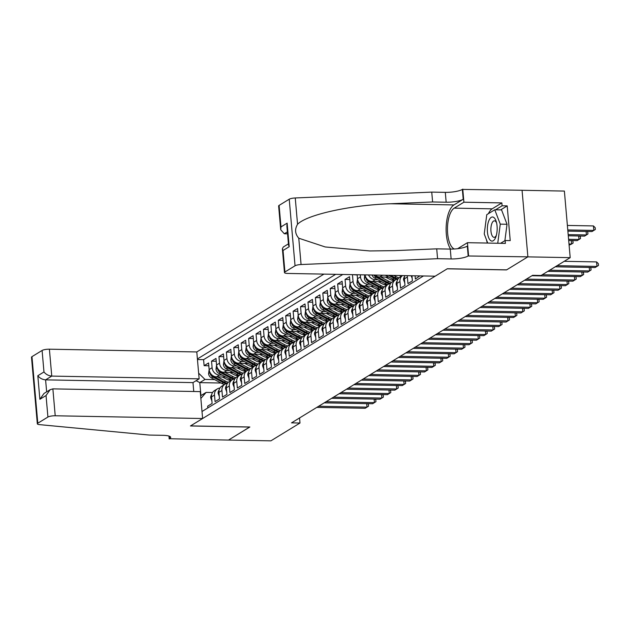 <?xml version="1.0" encoding="UTF-8"?>
<svg xmlns="http://www.w3.org/2000/svg" width="630" height="630" viewBox="0 0 630 630"><rect width="100%" height="100%" fill="white"/><g stroke="black" fill="none" stroke-linecap="round" stroke-linejoin="round"><path stroke-width="0.94" d="M323.946 274.113L196.788 351.942L49.4 349.193L51.755 376.094L45.596 379.858L46.644 391.836M522.057 190.284L564.378 191.071L570.197 257.654L527.846 256.867L506.52 269.916L447.221 268.813L190.559 425.896L249.85 426.998L228.525 440.055L270.884 440.842L299.998 423.021L299.549 417.95M207.813 407.941L207.664 406.169L212.113 403.452L211.538 396.884L214.507 395.065A7.426 6.56 -121.5 0 1 217.405 388.86A7.426 6.56 -121.5 0 1 219.949 388.017M214.507 395.065L215.082 401.633L219.531 398.908L218.957 392.34L221.925 390.521A7.426 6.56 -121.5 0 1 224.823 384.316A7.426 6.56 -121.5 0 1 227.367 383.481M221.925 390.521L222.492 397.089L226.95 394.372L226.375 387.804L229.336 385.985A7.426 6.56 -121.5 0 1 232.242 379.78A7.426 6.56 -121.5 0 1 234.785 378.937M229.336 385.985L229.911 392.553L234.368 389.828L233.793 383.26L236.754 381.441A7.426 6.56 -121.5 0 1 239.66 375.236A7.426 6.56 -121.5 0 1 242.203 374.401M236.754 381.441L237.329 388.009L241.786 385.292L241.211 378.724L244.172 376.905A7.426 6.56 -121.5 0 1 247.078 370.7A7.426 6.56 -121.5 0 1 249.622 369.857M244.172 376.905L244.747 383.473L249.204 380.748L248.63 374.181L251.591 372.361A7.426 6.56 -121.5 0 1 254.496 366.156A7.426 6.56 -121.5 0 1 257.04 365.321M251.591 372.361L252.165 378.929L256.623 376.212L256.048 369.645L259.009 367.825A7.426 6.56 -121.5 0 1 261.915 361.62A7.426 6.56 -121.5 0 1 264.458 360.777M259.009 367.825L259.584 374.393L264.041 371.668L263.466 365.101L266.427 363.282A7.426 6.56 -121.5 0 1 269.333 357.076A7.426 6.56 -121.5 0 1 271.877 356.241M266.427 363.282L267.002 369.849L271.459 367.132L270.884 360.557L273.845 358.746A7.426 6.56 -121.5 0 1 276.751 352.54A7.426 6.56 -121.5 0 1 279.295 351.697M273.845 358.746L274.42 365.313L278.87 362.589L278.302 356.021L281.264 354.202A7.426 6.56 -121.5 0 1 284.169 347.996A7.426 6.56 -121.5 0 1 286.713 347.161M281.264 354.202L281.838 360.769L286.288 358.053L285.721 351.477L288.682 349.666A7.426 6.56 -121.5 0 1 291.588 343.46A7.426 6.56 -121.5 0 1 294.131 342.618M288.682 349.666L289.257 356.233L293.706 353.509L293.131 346.941L296.1 345.122A7.426 6.56 -121.5 0 1 299.006 338.916A7.426 6.56 -121.5 0 1 301.55 338.082M296.1 345.122L296.675 351.69L301.124 348.965L300.549 342.397L303.518 340.586A7.426 6.56 -121.5 0 1 306.424 334.38A7.426 6.56 -121.5 0 1 308.968 333.538M303.518 340.586L304.093 347.154L308.543 344.429L307.968 337.861L310.936 336.042A7.426 6.56 -121.5 0 1 313.842 329.836A7.426 6.56 -121.5 0 1 316.386 329.002M310.936 336.042L311.511 342.61L315.961 339.885L315.386 333.317L318.355 331.506A7.426 6.56 -121.5 0 1 321.261 325.3A7.426 6.56 -121.5 0 1 323.804 324.458M318.355 331.506L318.93 338.074L323.379 335.349L322.804 328.781L325.773 326.962A7.426 6.56 -121.5 0 1 328.679 320.757A7.426 6.56 -121.5 0 1 331.223 319.922M325.773 326.962L326.348 333.53L330.797 330.805L330.222 324.237L333.191 322.426A7.426 6.56 -121.5 0 1 336.097 316.221A7.426 6.56 -121.5 0 1 338.641 315.378M333.191 322.426L333.766 328.994L338.216 326.269L337.641 319.701L340.609 317.882A7.426 6.56 -121.5 0 1 343.507 311.677A7.426 6.56 -121.5 0 1 346.059 310.842M340.609 317.882L341.184 324.45L345.634 321.725L345.059 315.157L348.028 313.346A7.426 6.56 -121.5 0 1 350.926 307.141A7.426 6.56 -121.5 0 1 353.477 306.298M348.028 313.346L348.603 319.914L353.052 317.189L352.477 310.621L355.446 308.802A7.426 6.56 -121.5 0 1 358.344 302.597A7.426 6.56 -121.5 0 1 360.895 301.762M355.446 308.802L356.021 315.37L360.47 312.645L359.895 306.078L362.864 304.266A7.426 6.56 -121.5 0 1 365.762 298.061A7.426 6.56 -121.5 0 1 368.314 297.218M362.864 304.266L363.439 310.834L367.889 308.109L367.314 301.542L370.282 299.723A7.426 6.56 -121.5 0 1 373.18 293.517A7.426 6.56 -121.5 0 1 375.732 292.682M370.282 299.723L370.857 306.29L375.307 303.565L374.732 296.998L377.701 295.186A7.426 6.56 -121.5 0 1 380.599 288.981A7.426 6.56 -121.5 0 1 383.15 288.138M377.701 295.186L378.276 301.754L382.725 299.03L382.15 292.462L385.119 290.643A7.426 6.56 -121.5 0 1 388.017 284.437A7.426 6.56 -121.5 0 1 390.568 283.602M385.119 290.643L385.694 297.21L390.143 294.486L389.568 287.918L392.537 286.107A7.426 6.56 -121.5 0 1 395.435 279.901A7.426 6.56 -121.5 0 1 397.987 279.058M392.537 286.107L393.112 292.674L397.561 289.95L396.987 283.382L399.955 281.563A7.426 6.56 -121.5 0 1 402.515 275.578M399.955 281.563L400.53 288.13L404.98 285.406L404.405 278.838L407.374 277.027A7.426 6.56 -121.5 0 1 407.374 275.672M407.374 277.027L407.949 283.594L412.398 280.87L411.949 275.759M415.083 275.814L415.367 279.051L419.777 275.901M352.855 274.656L357.178 274.971M366.684 290.761L357.493 290.595A7.426 6.56 58.5 0 1 350.083 283.272L349.508 276.704L345.059 279.429L349.76 279.515M359.265 295.305L350.075 295.131A7.426 6.56 58.5 0 1 342.665 287.808L342.09 281.24L337.641 283.965L342.342 284.051M351.847 299.841L342.657 299.675A7.426 6.56 58.5 0 1 335.247 292.351L334.672 285.784L330.222 288.509L334.924 288.595M344.429 304.385L335.239 304.211A7.426 6.56 58.5 0 1 327.828 296.887L327.261 290.32L322.804 293.044L327.505 293.131M337.011 308.92L327.82 308.755A7.426 6.56 58.5 0 1 320.418 301.431L319.843 294.864L315.386 297.588L320.087 297.675M329.592 313.464L320.402 313.291A7.426 6.56 58.5 0 1 313 305.967L312.425 299.4L307.968 302.124L312.669 302.211M322.174 318.008L312.984 317.835A7.426 6.56 58.5 0 1 305.582 310.511L305.007 303.943L300.549 306.668L305.251 306.755M314.756 322.544L305.566 322.371A7.426 6.56 58.5 0 1 298.163 315.047L297.588 308.48L293.131 311.204L297.832 311.291M307.338 327.088L298.148 326.915A7.426 6.56 58.5 0 1 290.745 319.591L290.17 313.023L285.713 315.748L290.414 315.835M299.927 331.624L290.729 331.451A7.426 6.56 58.5 0 1 283.327 324.127L282.752 317.559L278.295 320.284L282.996 320.371M292.509 336.168L283.311 335.995A7.426 6.56 58.5 0 1 275.909 328.671L275.334 322.103L270.884 324.828L275.578 324.915M285.091 340.704L275.893 340.531A7.426 6.56 58.5 0 1 268.49 333.207L267.915 326.639L263.466 329.364L268.159 329.451M277.673 345.248L268.474 345.075A7.426 6.56 58.5 0 1 261.072 337.751L260.497 331.183L256.048 333.908L260.741 333.995M270.254 349.784L261.056 349.611A7.426 6.56 58.5 0 1 253.654 342.287L253.079 335.719L248.63 338.444L253.323 338.53M262.836 354.328L253.638 354.154A7.426 6.56 58.5 0 1 246.236 346.831L245.661 340.263L241.211 342.988L245.905 343.074M255.418 358.864L246.22 358.69A7.426 6.56 58.5 0 1 238.817 351.367L238.242 344.799L233.793 347.524L238.486 347.61M248 363.408L238.802 363.234A7.426 6.56 58.5 0 1 231.399 355.911L230.824 349.343L226.375 352.068L231.068 352.154M240.581 367.944L231.383 367.77A7.426 6.56 58.5 0 1 223.981 360.447L223.406 353.879L218.957 356.604L223.65 356.69M233.163 372.488L223.965 372.314A7.426 6.56 58.5 0 1 216.562 364.99L215.988 358.423L211.538 361.147L216.232 361.234M570.197 257.654L541.083 275.475L532.61 275.318L291.525 422.864L299.998 423.021M202.002 411.5L423.447 275.971M335.664 274.334L197.403 358.958M239.258 375.401L235.636 375.338M222.067 375.086L219.516 375.039A7.426 6.56 -121.5 0 1 212.113 367.715L211.538 361.147M225.745 377.023L216.547 376.85L219.516 375.039M246.677 370.865L243.054 370.794M229.485 370.542L226.934 370.495A7.426 6.56 -121.5 0 1 219.531 363.171L218.957 356.604M254.095 366.321L250.472 366.258M236.904 366.006L234.352 365.959A7.426 6.56 -121.5 0 1 226.95 358.635L226.375 352.068M261.513 361.785L257.891 361.714M244.322 361.462L241.77 361.415A7.426 6.56 -121.5 0 1 234.368 354.091L233.793 347.524M268.931 357.241L265.309 357.178M251.74 356.926L249.189 356.879A7.426 6.56 -121.5 0 1 241.786 349.555L241.211 342.988M276.349 352.705L272.727 352.635M259.158 352.383L256.607 352.335A7.426 6.56 -121.5 0 1 249.204 345.012L248.63 338.444M283.768 348.162L280.145 348.099M266.577 347.847L264.025 347.799A7.426 6.56 -121.5 0 1 256.623 340.476L256.048 333.908M291.186 343.626L287.564 343.555M273.995 343.303L271.443 343.255A7.426 6.56 -121.5 0 1 264.033 335.932L263.466 329.364M298.604 339.082L294.982 339.019M281.413 338.767L278.862 338.719A7.426 6.56 -121.5 0 1 271.451 331.396L270.884 324.828M306.023 334.546L302.4 334.475M288.831 334.223L286.28 334.176A7.426 6.56 -121.5 0 1 278.87 326.852L278.295 320.284M313.433 330.002L309.818 329.939M296.25 329.687L293.698 329.64A7.426 6.56 -121.5 0 1 286.288 322.316L285.713 315.748M320.851 325.466L317.236 325.395M303.668 325.143L301.116 325.096A7.426 6.56 -121.5 0 1 293.706 317.772L293.131 311.204M328.269 320.922L324.655 320.859M311.086 320.607L308.535 320.56A7.426 6.56 -121.5 0 1 301.124 313.236L300.549 306.668M335.688 316.386L332.073 316.315M318.504 316.063L315.953 316.016A7.426 6.56 -121.5 0 1 308.543 308.692L307.968 302.124M343.106 311.842L339.491 311.779M325.923 311.527L323.371 311.48A7.426 6.56 -121.5 0 1 315.961 304.156L315.386 297.588M350.524 307.306L346.909 307.235M333.341 306.983L330.789 306.936A7.426 6.56 -121.5 0 1 323.379 299.612L322.804 293.044M357.942 302.762L354.328 302.699M340.759 302.447L338.208 302.4A7.426 6.56 -121.5 0 1 330.797 295.076L330.222 288.509M365.361 298.226L361.746 298.155M348.177 297.903L345.626 297.856A7.426 6.56 -121.5 0 1 338.216 290.532L337.641 283.965M372.779 293.682L369.164 293.619M355.596 293.367L353.044 293.32A7.426 6.56 -121.5 0 1 345.634 285.996L345.059 279.429M380.197 289.146L376.582 289.075M363.014 288.823L360.462 288.776A7.426 6.56 -121.5 0 1 353.052 281.452L352.477 274.885M387.615 284.602L384.001 284.539M370.432 284.287L367.881 284.24A7.426 6.56 -121.5 0 1 360.47 276.916L360.289 274.79M374.102 286.225L364.912 286.051L367.881 284.24M395.034 280.066L391.419 279.996M377.85 279.744L375.299 279.696A7.426 6.56 -121.5 0 1 368.558 274.948M381.52 281.681L372.33 281.516L375.299 279.696M388.938 277.145L379.748 276.972L382.63 275.208M342.783 274.467L203.592 359.659L204.12 365.683L208.814 365.77M216.547 376.85A7.426 6.56 58.5 0 1 209.144 369.526L208.569 362.959L204.12 365.683M357.155 274.735L357.501 278.728A7.426 6.56 58.5 0 0 364.912 286.051M221.083 383.016L199.789 382.623L200.923 395.577L206.12 392.403L212.554 392.522M231.84 379.945L228.218 379.874M214.649 379.622L204.986 379.441L199.789 382.623L196.135 380.677M404.846 275.625A7.426 6.56 58.5 0 0 404.405 278.838M402.491 275.578L399.885 277.176A7.426 6.56 58.5 0 0 396.987 283.382M395.435 279.901L392.474 281.712A7.426 6.56 58.5 0 0 389.568 287.918M388.017 284.437L385.056 286.256A7.426 6.56 58.5 0 0 382.15 292.462M375.086 275.074A7.426 6.56 58.5 0 0 379.748 276.972M380.599 288.981L377.638 290.792A7.426 6.56 58.5 0 0 374.732 296.998M365.014 274.885A7.426 6.56 58.5 0 0 372.33 281.516M373.18 293.517L370.219 295.336A7.426 6.56 58.5 0 0 367.314 301.542M365.762 298.061L362.801 299.872A7.426 6.56 58.5 0 0 359.895 306.078M358.344 302.597L355.383 304.416A7.426 6.56 58.5 0 0 352.477 310.621M350.926 307.141L347.965 308.952A7.426 6.56 58.5 0 0 345.059 315.157M343.507 311.677L340.546 313.496A7.426 6.56 58.5 0 0 337.641 319.701M336.097 316.221L333.128 318.032A7.426 6.56 58.5 0 0 330.222 324.237M328.679 320.757L325.71 322.576A7.426 6.56 58.5 0 0 322.804 328.781M321.261 325.3L318.292 327.112A7.426 6.56 58.5 0 0 315.386 333.317M313.842 329.836L310.873 331.656A7.426 6.56 58.5 0 0 307.968 337.861M306.424 334.38L303.455 336.192A7.426 6.56 58.5 0 0 300.549 342.397M299.006 338.916L296.037 340.736A7.426 6.56 58.5 0 0 293.131 346.941M291.588 343.46L288.619 345.272A7.426 6.56 58.5 0 0 285.721 351.477M284.169 347.996L281.2 349.815A7.426 6.56 58.5 0 0 278.302 356.021M276.751 352.54L273.782 354.351A7.426 6.56 58.5 0 0 270.884 360.557M269.333 357.076L266.364 358.895A7.426 6.56 58.5 0 0 263.466 365.101M261.915 361.62L258.946 363.431A7.426 6.56 58.5 0 0 256.048 369.645M254.496 366.156L251.527 367.975A7.426 6.56 58.5 0 0 248.63 374.181M247.078 370.7L244.109 372.511A7.426 6.56 58.5 0 0 241.211 378.724M239.66 375.236L236.691 377.055A7.426 6.56 58.5 0 0 233.793 383.26M232.242 379.78L229.273 381.591A7.426 6.56 58.5 0 0 226.375 387.804M224.823 384.316L221.855 386.135A7.426 6.56 58.5 0 0 218.957 392.34M203.592 359.659L197.45 359.541M198.647 373.18L204.986 379.441M217.405 388.86L214.436 390.671A7.426 6.56 58.5 0 0 211.538 396.884M206.12 392.403L200.86 398.451M557.101 265.671L596.972 266.411L595.114 267.545L555.243 266.805M564.22 261.316L596.578 261.915L596.972 266.411L598.5 265.443L598.342 263.647L596.578 261.915M567.874 231.108L591.972 231.556L593.822 230.423L593.428 225.926L567.378 225.438M593.428 225.926L595.192 227.658L595.35 229.454L593.822 230.423L567.772 229.942M490.723 240.652A12.065 4.922 -88.9 0 0 495.92 236.746A12.065 4.922 -88.9 0 0 496.204 221.484A12.065 4.922 -88.9 0 0 493.77 217.445A12.065 4.922 -88.9 0 0 487.565 225.753A12.065 4.922 -88.9 0 0 490.723 240.652M496.582 222.886A8.261 3.371 -88.9 0 0 495.298 221.138A8.261 3.371 -88.9 0 0 494.408 220.823A8.261 3.371 -88.9 0 0 490.935 227.918A8.261 3.371 -88.9 0 0 493.211 237.03A8.261 3.371 -88.9 0 0 494.101 237.345A8.261 3.371 -88.9 0 0 496.345 235.36M487.715 243.07L484.242 233.95L486.769 214.673L494.778 209.774L501.559 209.9L507.032 224.272L504.882 240.684M494.778 209.774L500.259 224.146L497.747 243.259M507.032 224.272L500.259 224.146M435.173 276.192L287.776 273.444A5.568 1.284 175 0 1 284.461 272.57A5.568 1.284 175 0 1 284.925 271.987L295.045 265.789L289.225 199.206A5.568 1.284 -5 0 1 295.25 197.962L431.747 192.111L445.3 192.363A12.994 2.992 175 0 0 462.357 189.41L522.057 190.26L527.885 256.843L506.63 269.853L447.331 268.742L435.173 276.192M431.747 192.111L432.613 201.962L390.757 203.758C350.713 204.994 306.7 214.688 297.549 224.288C294.604 229.218 295.013 233.856 298.77 238.211L325.238 246.968L369.818 250.945L394.86 250.63L436.716 248.842L450.269 249.094A12.994 2.992 175 0 0 467.318 246.133L468.177 255.985L527.885 256.843M436.716 248.842L437.574 258.694L451.127 258.946A12.994 2.992 175 0 0 468.177 255.985M390.757 203.758L453.947 204.931L463.215 199.261A12.994 2.992 175 0 1 446.166 202.214L432.613 201.962M279.098 205.404L280.98 226.91L280.712 229.753L278.633 205.986A5.568 1.284 -5 0 1 279.098 205.404L289.225 199.206M298.77 238.211L301.077 264.537L437.574 258.694M488.439 213.657A20.884 8.521 91.1 0 1 492.172 208.837L501.85 202.907L502.102 205.789L495.574 209.79M500.582 243.306L505.142 240.518L510.229 240.613L507.189 205.884L502.102 205.789M505.142 240.518L505.394 243.4L467.444 242.692L468.586 255.741M462.766 189.157L463.901 202.206L454.222 208.128A20.884 8.521 -88.9 0 0 447.465 229.32A20.884 8.521 -88.9 0 0 454.348 248.992M501.85 202.907L463.901 202.206M287.556 233.825L284.311 233.761L280.712 229.753M457.64 248.692A20.884 8.521 -88.9 0 0 457.766 248.614L467.444 242.692M453.947 204.931A24.176 9.867 -88.9 0 0 446.284 224.839A24.176 9.867 -88.9 0 0 450.592 249.094M301.077 264.537A5.568 1.284 175 0 0 295.045 265.789M487.399 243.062A20.884 8.521 91.1 0 1 486.447 239.746M507.189 205.884L500.653 209.884M280.98 226.91L287.138 223.138L286.87 225.989L288.532 245.031L289.202 246.716L283.043 250.48L282.382 248.795L283.28 247.015L288.43 243.857M193.764 391.498L192.985 382.607L199.143 378.843L51.755 376.094C48.518 375.779 45.919 374.401 43.974 371.96L42.092 350.461L31.965 356.659L37.792 423.234A5.568 1.284 175 0 0 37.328 423.817A5.568 1.284 175 0 0 39.493 424.628L149.381 435.07L162.934 435.322A12.994 2.992 -5 0 1 170.691 437.37A12.994 2.992 -5 0 1 169.604 438.724L228.493 440.079L249.74 426.998M199.143 378.843L196.788 351.942M249.74 427.069L190.449 425.967L202.616 418.517L55.22 415.769A5.568 1.284 175 0 0 47.919 417.036L37.792 423.234M169.194 438.968L168.942 436.07M202.616 418.517L200.261 391.616L52.873 388.868L55.22 415.769M37.328 423.817L31.5 357.234A5.568 1.284 -5 0 1 31.965 356.659M42.092 350.461A5.568 1.284 -5 0 1 49.4 349.193M192.985 382.607L45.596 379.858C42.36 379.551 39.769 378.173 37.816 375.732L43.974 371.96M47.919 417.036L46.037 395.538L50.148 389.694L52.873 388.868M46.037 395.538L39.879 399.302L43.99 393.466L50.148 389.694M549.683 270.215L589.554 270.955L587.703 272.089L547.824 271.349M590.184 267.459L590.924 268.183L591.082 269.986L589.554 270.955L589.247 267.443M542.265 274.751L582.136 275.491L580.285 276.633L531.941 275.727M582.766 271.995L583.506 272.727L583.663 274.523L582.136 275.491L581.829 271.979M526.373 279.129L574.717 280.035L572.867 281.169L524.522 280.271M575.347 276.538L576.088 277.263L576.245 279.066L574.717 280.035L574.41 276.523M411.162 275.743L412.177 278.31M518.955 283.673L567.299 284.571L565.449 285.713L517.104 284.807M567.929 281.075L568.669 281.807L568.827 283.602L567.299 284.571L566.992 281.059M568.284 235.793L584.553 236.1L586.404 234.966L568.181 234.628M587.034 231.47L587.774 232.194L587.932 233.998L586.404 234.966L586.097 231.454M568.693 240.479L577.135 240.636L578.986 239.502L568.591 239.313M579.616 236.006L580.356 236.738L580.513 238.534L578.986 239.502L578.679 235.99M569.11 245.172L571.567 244.046L569 243.999M572.197 240.55L572.938 241.274L573.095 243.078L571.567 244.046L571.26 240.534M404.759 282.846L403.57 279.783A4.922 4.347 -121.5 0 1 404.555 276.578M511.536 288.217L559.881 289.115L558.03 290.249L509.686 289.351M560.511 285.618L561.251 286.343L561.409 288.146L559.881 289.115L559.574 285.603M397.341 287.39L396.152 284.319A4.922 4.347 -121.5 0 1 397.136 281.122M504.118 292.753L552.463 293.651L550.612 294.793L502.267 293.887M553.093 290.154L553.833 290.887L553.99 292.682L552.463 293.651L552.156 290.139M389.923 291.926L388.734 288.863A4.922 4.347 -121.5 0 1 389.718 285.658M496.7 297.297L545.044 298.195L543.194 299.329L494.849 298.431M545.674 294.698L546.415 295.423L546.572 297.226L545.044 298.195L544.737 294.683M382.505 296.47L381.315 293.399A4.922 4.347 -121.5 0 1 382.3 290.202M489.282 301.833L537.626 302.731L535.776 303.873L487.431 302.967M538.256 299.234L538.997 299.967L539.154 301.77L537.626 302.731L537.319 299.218M385.371 275.263L392.514 279.035A14.199 12.545 58.5 0 0 395.12 280.09M393.679 275.42L396.223 276.759A14.199 12.545 58.5 0 0 398.979 277.861M399.018 275.515A11.789 10.411 58.5 0 0 401.822 275.995M388.529 275.318L393.923 278.169A14.199 12.545 58.5 0 0 396.774 279.295M398.113 278.862A14.199 12.545 -121.5 0 1 394.813 277.625L390.521 275.357M375.086 301.006L373.897 297.943A4.922 4.347 -121.5 0 1 374.882 294.738M481.863 306.377L530.208 307.275L528.357 308.409L480.013 307.511M530.838 303.778L531.578 304.51L531.736 306.306L530.208 307.275L529.901 303.762M372.054 275.011A4.922 4.347 58.5 0 0 374.63 278.043L385.095 283.571A14.199 12.545 58.5 0 0 387.702 284.634M380.638 276.987L388.805 281.303A14.199 12.545 58.5 0 0 391.561 282.405M385.544 277.082L389.608 279.232A11.789 10.411 58.5 0 0 394.404 280.531M373.866 275.05A4.922 4.347 58.5 0 0 376.039 277.184L386.505 282.712A14.199 12.545 58.5 0 0 389.356 283.839M390.695 283.405A14.199 12.545 -121.5 0 1 387.395 282.161L376.929 276.641A4.922 4.347 -121.5 0 1 375.204 275.176M367.668 305.55L366.487 302.479A4.922 4.347 -121.5 0 1 367.463 299.281M474.445 310.913L522.79 311.811L520.939 312.952L472.594 312.047M523.42 308.314L524.16 309.046L524.317 310.85L522.79 311.811L522.483 308.298M364.738 274.877L364.376 278.365A4.922 4.347 58.5 0 0 367.211 282.586L377.677 288.115A14.199 12.545 58.5 0 0 380.284 289.17M373.22 281.531L381.386 285.839A14.199 12.545 58.5 0 0 384.142 286.941M378.126 281.618L382.197 283.768A11.789 10.411 58.5 0 0 386.985 285.075M366.093 277.72L366.109 278.862A4.922 4.347 58.5 0 0 368.621 281.72L379.087 287.248A14.199 12.545 58.5 0 0 381.938 288.375M383.276 287.941A14.199 12.545 -121.5 0 1 379.977 286.705L369.511 281.177A4.922 4.347 -121.5 0 1 367.786 279.712M360.25 310.086L359.068 307.023A4.922 4.347 -121.5 0 1 360.045 303.817M467.027 315.457L515.372 316.355L513.521 317.488L465.176 316.591M516.001 312.858L516.742 313.59L516.899 315.386L515.372 316.355L515.064 312.842M357.509 278.775L356.958 282.909A4.922 4.347 58.5 0 0 359.793 287.123L370.259 292.651A14.199 12.545 58.5 0 0 372.865 293.714M365.802 286.067L373.968 290.383A14.199 12.545 58.5 0 0 376.724 291.485M370.708 286.162L374.779 288.312A11.789 10.411 58.5 0 0 379.567 289.611M358.675 282.256L358.69 283.398A4.922 4.347 58.5 0 0 361.203 286.264L371.668 291.792A14.199 12.545 58.5 0 0 374.519 292.918M375.858 292.485A14.199 12.545 -121.5 0 1 372.558 291.241L362.092 285.721A4.922 4.347 -121.5 0 1 360.368 284.256M352.832 314.63L351.65 311.559A4.922 4.347 -121.5 0 1 352.627 308.361M459.609 319.993L507.953 320.891L506.103 322.032L457.758 321.127M508.583 317.394L509.323 318.126L509.481 319.93L507.953 320.891L507.646 317.378M350.091 283.319L349.54 287.445A4.922 4.347 58.5 0 0 352.375 291.666L362.841 297.195A14.199 12.545 58.5 0 0 365.447 298.25M358.383 290.611L366.55 294.919A14.199 12.545 58.5 0 0 369.306 296.021M363.289 290.698L367.361 292.848A11.789 10.411 58.5 0 0 372.149 294.155M351.257 286.8L351.272 287.941A4.922 4.347 58.5 0 0 353.784 290.8L364.25 296.328A14.199 12.545 58.5 0 0 367.101 297.454M368.44 297.021A14.199 12.545 -121.5 0 1 365.14 295.785L354.674 290.257A4.922 4.347 -121.5 0 1 352.95 288.792M345.413 319.166L344.232 316.102A4.922 4.347 -121.5 0 1 345.209 312.897M452.19 324.537L500.535 325.434L498.684 326.568L450.34 325.671M501.165 321.938L501.905 322.67L502.063 324.466L500.535 325.434L500.228 321.922M342.673 287.855L342.121 291.989A4.922 4.347 58.5 0 0 344.957 296.202L355.422 301.731A14.199 12.545 58.5 0 0 358.037 302.794M350.965 295.147L359.132 299.463A14.199 12.545 58.5 0 0 361.888 300.565M355.871 295.242L359.943 297.392A11.789 10.411 58.5 0 0 364.731 298.691M343.838 291.336L343.854 292.477A4.922 4.347 58.5 0 0 346.366 295.344L356.832 300.872A14.199 12.545 58.5 0 0 359.683 301.998M361.022 301.565A14.199 12.545 -121.5 0 1 357.722 300.321L347.256 294.801A4.922 4.347 -121.5 0 1 345.531 293.336M337.995 323.71L336.814 320.639A4.922 4.347 -121.5 0 1 337.79 317.441M444.78 329.073L493.117 329.97L491.266 331.112L442.922 330.207M493.747 326.474L494.487 327.206L494.644 329.01L493.117 329.97L492.81 326.458M335.255 292.399L334.703 296.525A4.922 4.347 58.5 0 0 337.538 300.746L348.004 306.274A14.199 12.545 58.5 0 0 350.619 307.33M343.547 299.691L351.713 303.999A14.199 12.545 58.5 0 0 354.469 305.101M348.453 299.778L352.524 301.927A11.789 10.411 58.5 0 0 357.312 303.235M336.42 295.88L336.436 297.021A4.922 4.347 58.5 0 0 338.948 299.88L349.414 305.408A14.199 12.545 58.5 0 0 352.264 306.534M353.603 306.101A14.199 12.545 -121.5 0 1 350.304 304.865L339.838 299.337A4.922 4.347 -121.5 0 1 338.113 297.872M330.577 328.246L329.395 325.182A4.922 4.347 -121.5 0 1 330.372 321.977M437.362 333.616L485.698 334.514L483.848 335.648L435.503 334.75M486.328 331.018L487.069 331.75L487.226 333.546L485.698 334.514L485.391 331.002M327.836 296.935L327.285 301.069A4.922 4.347 58.5 0 0 330.12 305.282L340.586 310.81A14.199 12.545 58.5 0 0 343.2 311.874M336.129 304.227L344.295 308.543A14.199 12.545 58.5 0 0 347.051 309.645M341.035 304.322L345.106 306.471A11.789 10.411 58.5 0 0 349.894 307.771M329.002 300.423L329.017 301.557A4.922 4.347 58.5 0 0 331.53 304.424L341.995 309.952A14.199 12.545 58.5 0 0 344.846 311.078M346.185 310.645A14.199 12.545 -121.5 0 1 342.885 309.401L332.419 303.88A4.922 4.347 -121.5 0 1 330.695 302.416M323.159 332.79L321.977 329.718A4.922 4.347 -121.5 0 1 322.954 326.521M429.944 338.152L478.28 339.05L476.43 340.192L428.085 339.286M478.91 335.554L479.651 336.286L479.808 338.089L478.28 339.05L477.973 335.538M320.418 301.479L319.867 305.605A4.922 4.347 58.5 0 0 322.702 309.826L333.168 315.354A14.199 12.545 58.5 0 0 335.782 316.41M328.71 308.771L336.877 313.079A14.199 12.545 58.5 0 0 339.633 314.181M333.616 308.857L337.688 311.007A11.789 10.411 58.5 0 0 342.476 312.315M321.584 304.959L321.599 306.101A4.922 4.347 58.5 0 0 324.111 308.96L334.577 314.488A14.199 12.545 58.5 0 0 337.428 315.614M338.767 315.181A14.199 12.545 -121.5 0 1 335.467 313.945L325.001 308.416A4.922 4.347 -121.5 0 1 323.277 306.952M315.74 337.326L314.559 334.262A4.922 4.347 -121.5 0 1 315.536 331.057M422.525 342.696L470.862 343.594L469.011 344.728L420.667 343.83M471.492 340.098L472.232 340.83L472.39 342.625L470.862 343.594L470.555 340.082M313 306.015L312.448 310.149A4.922 4.347 58.5 0 0 315.284 314.362L325.749 319.89A14.199 12.545 58.5 0 0 328.364 320.954M321.292 313.307L329.459 317.622A14.199 12.545 58.5 0 0 332.215 318.725M326.198 313.401L330.27 315.551A11.789 10.411 58.5 0 0 335.058 316.851M314.165 309.503L314.181 310.637A4.922 4.347 58.5 0 0 316.693 313.504L327.159 319.032A14.199 12.545 58.5 0 0 330.01 320.158M331.349 319.725A14.199 12.545 -121.5 0 1 328.049 318.481L317.583 312.96A4.922 4.347 -121.5 0 1 315.858 311.496M308.322 341.87L307.141 338.798A4.922 4.347 -121.5 0 1 308.117 335.601M415.107 347.232L463.444 348.138L461.593 349.272L413.248 348.366M464.074 344.634L464.814 345.366L464.972 347.169L463.444 348.138L463.137 344.618M305.582 310.558L305.03 314.685A4.922 4.347 58.5 0 0 307.865 318.906L318.331 324.434A14.199 12.545 58.5 0 0 320.946 325.489M313.874 317.851L322.04 322.158A14.199 12.545 58.5 0 0 324.796 323.261M318.78 317.937L322.851 320.087A11.789 10.411 58.5 0 0 327.639 321.394M306.747 314.039L306.763 315.181A4.922 4.347 58.5 0 0 309.275 318.04L319.741 323.568A14.199 12.545 58.5 0 0 322.591 324.694M323.93 324.261A14.199 12.545 -121.5 0 1 320.631 323.025L310.165 317.496A4.922 4.347 -121.5 0 1 308.44 316.032M300.904 346.405L299.723 343.342A4.922 4.347 -121.5 0 1 300.699 340.137M407.689 351.776L456.026 352.674L454.175 353.808L405.83 352.91M456.655 349.177L457.396 349.91L457.553 351.705L456.026 352.674L455.718 349.162M298.163 315.094L297.612 319.229A4.922 4.347 58.5 0 0 300.447 323.442L310.913 328.97A14.199 12.545 58.5 0 0 313.527 330.033M306.456 322.387L314.622 326.702A14.199 12.545 58.5 0 0 317.378 327.805M311.362 322.481L315.433 324.631A11.789 10.411 58.5 0 0 320.221 325.93M299.329 318.583L299.344 319.717A4.922 4.347 58.5 0 0 301.857 322.584L312.322 328.112A14.199 12.545 58.5 0 0 315.173 329.238M316.512 328.805A14.199 12.545 -121.5 0 1 313.212 327.561L302.746 322.04A4.922 4.347 -121.5 0 1 301.022 320.575M293.486 350.949L292.304 347.878A4.922 4.347 -121.5 0 1 293.281 344.681M400.27 356.312L448.607 357.218L446.757 358.352L398.412 357.446M449.237 353.714L449.977 354.446L450.135 356.249L448.607 357.218L448.3 353.698M290.745 319.638L290.194 323.765A4.922 4.347 58.5 0 0 293.029 327.986L303.495 333.514A14.199 12.545 58.5 0 0 306.109 334.569M299.037 326.931L307.204 331.238A14.199 12.545 58.5 0 0 309.96 332.341M303.943 327.017L308.015 329.167A11.789 10.411 58.5 0 0 312.803 330.474M291.911 323.119L291.926 324.261A4.922 4.347 58.5 0 0 294.438 327.12L304.904 332.648A14.199 12.545 58.5 0 0 307.763 333.774M309.094 333.341A14.199 12.545 -121.5 0 1 305.794 332.105L295.328 326.576A4.922 4.347 -121.5 0 1 293.604 325.111M286.067 355.485L284.886 352.422A4.922 4.347 -121.5 0 1 285.863 349.217M392.852 360.856L441.189 361.754L439.338 362.888L390.994 361.99M441.819 358.257L442.567 358.99L442.725 360.785L441.189 361.754L440.882 358.242M283.327 324.174L282.775 328.309A4.922 4.347 58.5 0 0 285.611 332.522L296.076 338.05A14.199 12.545 58.5 0 0 298.691 339.113M291.619 331.467L299.786 335.782A14.199 12.545 58.5 0 0 302.542 336.885M296.525 331.561L300.597 333.711A11.789 10.411 58.5 0 0 305.385 335.01M284.492 327.663L284.508 328.797A4.922 4.347 58.5 0 0 287.02 331.663L297.486 337.192A14.199 12.545 58.5 0 0 300.345 338.318M301.675 337.885A14.199 12.545 -121.5 0 1 298.376 336.641L287.91 331.12A4.922 4.347 -121.5 0 1 286.185 329.655M278.649 360.029L277.468 356.958A4.922 4.347 -121.5 0 1 278.444 353.761M385.434 365.392L433.779 366.298L431.92 367.432L383.575 366.526M434.401 362.793L435.149 363.526L435.306 365.329L433.779 366.298L433.464 362.778M275.909 328.718L275.357 332.845A4.922 4.347 58.5 0 0 278.192 337.066L288.658 342.594A14.199 12.545 58.5 0 0 291.273 343.649M284.201 336.01L292.367 340.318A14.199 12.545 58.5 0 0 295.123 341.421M289.107 336.097L293.178 338.247A11.789 10.411 58.5 0 0 297.966 339.554M277.074 332.199L277.09 333.341A4.922 4.347 58.5 0 0 279.602 336.2L290.068 341.728A14.199 12.545 58.5 0 0 292.926 342.854M294.257 342.421A14.199 12.545 -121.5 0 1 290.958 341.184L280.492 335.656A4.922 4.347 -121.5 0 1 278.767 334.191M271.231 364.565L270.05 361.502A4.922 4.347 -121.5 0 1 271.026 358.297M378.016 369.936L426.36 370.834L424.502 371.968L376.157 371.07M426.983 367.337L427.731 368.07L427.888 369.865L426.36 370.834L426.045 367.322M268.49 333.254L267.939 337.389A4.922 4.347 58.5 0 0 270.774 341.602L281.24 347.13A14.199 12.545 58.5 0 0 283.854 348.193M276.783 340.546L284.949 344.862A14.199 12.545 58.5 0 0 287.705 345.964M281.689 340.641L285.76 342.791A11.789 10.411 58.5 0 0 290.548 344.09M269.656 336.743L269.671 337.877A4.922 4.347 58.5 0 0 272.184 340.743L282.649 346.272A14.199 12.545 58.5 0 0 285.508 347.398M286.839 346.965A14.199 12.545 -121.5 0 1 283.539 345.72L273.073 340.2A4.922 4.347 -121.5 0 1 271.349 338.735M263.812 369.109L262.631 366.038A4.922 4.347 -121.5 0 1 263.608 362.841M370.598 374.472L418.942 375.378L417.084 376.512L368.739 375.606M419.564 371.873L420.312 372.606L420.47 374.409L418.942 375.378L418.635 371.857M261.072 337.798L260.521 341.933A4.922 4.347 58.5 0 0 263.356 346.146L273.822 351.674A14.199 12.545 58.5 0 0 276.436 352.729M269.364 345.09L277.531 349.398A14.199 12.545 58.5 0 0 280.287 350.5M274.27 345.185L278.342 347.327A11.789 10.411 58.5 0 0 283.13 348.634M262.238 341.279L262.253 342.421A4.922 4.347 58.5 0 0 264.765 345.279L275.231 350.808A14.199 12.545 58.5 0 0 278.09 351.934M279.421 351.501A14.199 12.545 -121.5 0 1 276.121 350.264L265.655 344.736A4.922 4.347 -121.5 0 1 263.931 343.271M256.394 373.645L255.213 370.582A4.922 4.347 -121.5 0 1 256.19 367.377M363.179 379.016L411.524 379.914L409.665 381.048L361.321 380.15M412.146 376.417L412.894 377.149L413.052 378.945L411.524 379.914L411.217 376.401M253.654 342.334L253.102 346.468A4.922 4.347 58.5 0 0 255.938 350.682L266.411 356.21A14.199 12.545 58.5 0 0 269.018 357.273M261.946 349.626L270.113 353.942A14.199 12.545 58.5 0 0 272.869 355.044M266.852 349.721L270.924 351.871A11.789 10.411 58.5 0 0 275.712 353.17M254.819 345.823L254.835 346.957A4.922 4.347 58.5 0 0 257.347 349.823L267.813 355.351A14.199 12.545 58.5 0 0 270.672 356.478M272.002 356.044A14.199 12.545 -121.5 0 1 268.711 354.8L258.237 349.28A4.922 4.347 -121.5 0 1 256.512 347.815M248.976 378.189L247.795 375.118A4.922 4.347 -121.5 0 1 248.771 371.92M355.761 383.552L404.106 384.457L402.247 385.591L353.902 384.686M404.728 380.961L405.476 381.685L405.633 383.489L404.106 384.457L403.798 380.937M246.236 346.878L245.684 351.012A4.922 4.347 58.5 0 0 248.519 355.225L258.993 360.754A14.199 12.545 58.5 0 0 261.6 361.809M254.528 354.17L262.702 358.478A14.199 12.545 58.5 0 0 265.45 359.58M259.434 354.265L263.505 356.407A11.789 10.411 58.5 0 0 268.293 357.714M247.401 350.359L247.417 351.501A4.922 4.347 58.5 0 0 249.929 354.359L260.403 359.887A14.199 12.545 58.5 0 0 263.253 361.014M264.584 360.58A14.199 12.545 -121.5 0 1 261.293 359.344L250.819 353.816A4.922 4.347 -121.5 0 1 249.094 352.351M241.558 382.725L240.376 379.662A4.922 4.347 -121.5 0 1 241.353 376.457M348.343 388.096L396.687 388.993L394.829 390.127L346.484 389.23M397.309 385.497L398.058 386.229L398.215 388.025L396.687 388.993L396.38 385.481M238.817 351.414L238.266 355.548A4.922 4.347 58.5 0 0 241.101 359.761L251.575 365.29A14.199 12.545 58.5 0 0 254.181 366.353M247.11 358.706L255.284 363.022A14.199 12.545 58.5 0 0 258.032 364.124M252.016 358.801L256.087 360.951A11.789 10.411 58.5 0 0 260.875 362.25M239.983 354.903L240.006 356.037A4.922 4.347 58.5 0 0 242.511 358.903L252.984 364.431A14.199 12.545 58.5 0 0 255.835 365.558M257.166 365.124A14.199 12.545 -121.5 0 1 253.874 363.88L243.4 358.36A4.922 4.347 -121.5 0 1 241.676 356.895M234.139 387.269L232.958 384.198A4.922 4.347 -121.5 0 1 233.935 381M340.925 392.632L389.269 393.537L387.411 394.671L339.066 393.766M389.891 390.041L390.639 390.765L390.797 392.569L389.269 393.537L388.962 390.017M231.399 355.958L230.848 360.092A4.922 4.347 58.5 0 0 233.683 364.305L244.157 369.834A14.199 12.545 58.5 0 0 246.763 370.889M239.691 363.25L247.866 367.558A14.199 12.545 58.5 0 0 250.614 368.66M244.598 363.345L248.669 365.487A11.789 10.411 58.5 0 0 253.457 366.794M232.564 359.439L232.588 360.58A4.922 4.347 58.5 0 0 235.092 363.439L245.566 368.967A14.199 12.545 58.5 0 0 248.417 370.093M249.748 369.66A14.199 12.545 -121.5 0 1 246.456 368.424L235.982 362.896A4.922 4.347 -121.5 0 1 234.258 361.431M226.721 391.805L225.54 388.741A4.922 4.347 -121.5 0 1 226.516 385.536M333.506 397.176L381.851 398.073L379.992 399.207L331.648 398.31M382.473 394.577L383.221 395.309L383.379 397.105L381.851 398.073L381.544 394.561M223.981 360.494L223.43 364.628A4.922 4.347 58.5 0 0 226.264 368.841L236.738 374.37A14.199 12.545 58.5 0 0 239.345 375.433M232.273 367.786L240.447 372.102A14.199 12.545 58.5 0 0 243.196 373.204M237.179 367.881L241.251 370.03A11.789 10.411 58.5 0 0 246.039 371.33M225.146 363.982L225.17 365.116A4.922 4.347 58.5 0 0 227.674 367.983L238.148 373.511A14.199 12.545 58.5 0 0 240.999 374.637M242.33 374.204A14.199 12.545 -121.5 0 1 239.038 372.96L228.564 367.44A4.922 4.347 -121.5 0 1 226.839 365.975M219.303 396.349L218.122 393.277A4.922 4.347 -121.5 0 1 219.098 390.08M326.088 401.712L374.433 402.617L372.574 403.751L324.23 402.846M375.055 399.121L375.803 399.845L375.96 401.649L374.433 402.617L374.125 399.097M216.562 365.038L216.011 369.172A4.922 4.347 58.5 0 0 218.846 373.385L229.32 378.913A14.199 12.545 58.5 0 0 231.927 379.969M224.863 372.33L233.029 376.638A14.199 12.545 58.5 0 0 235.785 377.74M229.761 372.425L233.832 374.566A11.789 10.411 58.5 0 0 238.62 375.874M217.728 368.518L217.752 369.66A4.922 4.347 58.5 0 0 220.256 372.519L230.73 378.047A14.199 12.545 58.5 0 0 233.58 379.173M234.911 378.748A14.199 12.545 -121.5 0 1 231.619 377.504L221.146 371.976A4.922 4.347 -121.5 0 1 219.421 370.511M211.885 400.885L210.703 397.821A4.922 4.347 -121.5 0 1 211.68 394.616M318.67 406.255L367.014 407.153L365.156 408.287L316.811 407.39M367.636 403.657L368.385 404.389L368.542 406.185L367.014 407.153L366.707 403.641M209.144 369.574L208.593 373.708A4.922 4.347 58.5 0 0 211.428 377.929L221.902 383.45A14.199 12.545 58.5 0 0 224.508 384.513M217.445 376.866L225.611 381.182A14.199 12.545 58.5 0 0 228.367 382.284M222.343 376.96L226.414 379.11A11.789 10.411 58.5 0 0 231.202 380.41M210.31 373.062L210.333 374.196A4.922 4.347 58.5 0 0 212.838 377.063L223.311 382.591A14.199 12.545 58.5 0 0 226.162 383.717M227.493 383.284A14.199 12.545 -121.5 0 1 224.201 382.048L213.727 376.519A4.922 4.347 -121.5 0 1 212.003 375.055M223.965 372.314L226.934 370.495M231.383 367.77L234.352 365.959M238.802 363.234L241.77 361.415M246.22 358.69L249.189 356.879M253.638 354.154L256.607 352.335M261.056 349.611L264.025 347.799M268.474 345.075L271.443 343.255M275.893 340.531L278.862 338.719M283.311 335.995L286.28 334.176M290.729 331.451L293.698 329.64M298.148 326.915L301.116 325.096M305.566 322.371L308.535 320.56M312.984 317.835L315.953 316.016M320.402 313.291L323.371 311.48M327.82 308.755L330.789 306.936M335.239 304.211L338.208 302.4M342.657 299.675L345.626 297.856M350.075 295.131L353.044 293.32M357.493 290.595L360.462 288.776M209.144 369.526L212.113 367.715M216.562 364.99L219.531 363.171M223.981 360.447L226.95 358.635M231.399 355.911L234.368 354.091M238.817 351.367L241.786 349.555M246.236 346.831L249.204 345.012M253.654 342.287L256.623 340.476M261.072 337.751L264.033 335.932M268.49 333.207L271.451 331.396M275.909 328.671L278.87 326.852M283.327 324.127L286.288 322.316M290.745 319.591L293.706 317.772M298.163 315.047L301.124 313.236M305.582 310.511L308.543 308.692M313 305.967L315.961 304.156M320.418 301.431L323.379 299.612M327.828 296.887L330.797 295.076M335.247 292.351L338.216 290.532M342.665 287.808L345.634 285.996M350.083 283.272L353.052 281.452M357.501 278.728L360.47 276.916M450.269 249.094L451.127 258.946M446.166 202.214L445.3 192.363M287.138 223.138L289.202 246.716M283.043 250.48L284.925 271.987M295.25 197.962L297.549 224.288M463.215 199.261L462.357 189.41M492.172 208.837L454.222 208.128M287.382 231.879L284.311 233.761M39.879 399.302L37.816 375.732M169.383 436.22L169.604 438.724M403.602 279.862L404.452 279.342M396.183 284.398L397.034 283.878M388.765 288.942L389.616 288.422M381.347 293.478L382.197 292.958M393.923 278.169L392.514 279.035M396.223 276.759L394.813 277.625M373.929 298.022L374.779 297.502M386.505 282.712L385.095 283.571M388.805 281.303L387.395 282.161M376.039 277.184L374.63 278.043M366.51 302.558L367.361 302.038M365.88 277.35L364.384 278.271M379.087 287.248L377.677 288.115M381.386 285.839L379.977 286.705M368.621 281.72L367.211 282.586M366.936 278.877L366.109 278.862M359.092 307.101L359.943 306.582M358.462 281.893L356.966 282.807M371.668 291.792L370.259 292.651M373.968 290.383L372.558 291.241M361.203 286.264L359.793 287.123M359.517 283.413L358.69 283.398M351.674 311.637L352.524 311.118M351.044 286.43L349.548 287.351M364.25 296.328L362.841 297.195M366.55 294.919L365.14 295.785M353.784 290.8L352.375 291.666M352.099 287.957L351.272 287.941M344.256 316.181L345.106 315.661M343.626 290.973L342.129 291.887M356.832 300.872L355.422 301.731M359.132 299.463L357.722 300.321M346.366 295.344L344.957 296.202M344.681 292.493L343.854 292.477M336.837 320.717L337.688 320.197M336.207 295.509L334.711 296.431M349.414 305.408L348.004 306.274M351.713 303.999L350.304 304.865M338.948 299.88L337.538 300.746M337.263 297.037L336.436 297.021M329.419 325.261L330.27 324.741M328.789 300.053L327.293 300.967M341.995 309.952L340.586 310.81M344.295 308.543L342.885 309.401M331.53 304.424L330.12 305.282M329.844 301.573L329.017 301.557M322.001 329.797L322.851 329.277M321.371 304.589L319.875 305.511M334.577 314.488L333.168 315.354M336.877 313.079L335.467 313.945M324.111 308.96L322.702 309.826M322.434 306.117L321.599 306.101M314.583 334.341L315.433 333.821M313.953 309.133L312.456 310.047M327.159 319.032L325.749 319.89M329.459 317.622L328.049 318.481M316.693 313.504L315.284 314.362M315.016 310.653L314.181 310.637M307.164 338.877L308.015 338.357M306.534 313.669L305.038 314.591M319.741 323.568L318.331 324.434M322.04 322.158L320.631 323.025M309.275 318.04L307.865 318.906M307.598 315.197L306.763 315.181M299.746 343.421L300.597 342.901M299.116 318.213L297.62 319.127M312.322 328.112L310.913 328.97M314.622 326.702L313.212 327.561M301.857 322.584L300.447 323.442M300.179 319.733L299.344 319.717M292.328 347.957L293.178 347.437M291.698 322.749L290.202 323.67M304.904 332.648L303.495 333.514M307.204 331.238L305.794 332.105M294.438 327.12L293.029 327.986M292.761 324.277L291.926 324.261M284.91 352.501L285.76 351.981M284.28 327.293L282.783 328.206M297.486 337.192L296.076 338.05M299.786 335.782L298.376 336.641M287.02 331.663L285.611 332.522M285.343 328.813L284.508 328.797M277.491 357.037L278.342 356.517M276.861 331.829L275.365 332.75M290.068 341.728L288.658 342.594M292.367 340.318L290.958 341.184M279.602 336.2L278.192 337.066M277.925 333.357L277.09 333.341M270.073 361.581L270.924 361.061M269.443 336.373L267.947 337.286M282.649 346.272L281.24 347.13M284.949 344.862L283.539 345.72M272.184 340.743L270.774 341.602M270.506 337.893L269.671 337.877M262.655 366.117L263.505 365.597M262.025 340.909L260.529 341.83M275.231 350.808L273.822 351.674M277.531 349.398L276.121 350.264M264.765 345.279L263.356 346.146M263.088 342.436L262.253 342.421M255.237 370.661L256.087 370.141M254.607 345.453L253.11 346.366M267.813 355.351L266.411 356.21M270.113 353.942L268.711 354.8M257.347 349.823L255.938 350.682M255.67 346.973L254.835 346.957M247.818 375.197L248.669 374.677M247.188 349.989L245.692 350.91M260.403 359.887L258.993 360.754M262.702 358.478L261.293 359.344M249.929 354.359L248.519 355.225M248.251 351.516L247.417 351.501M240.4 379.74L241.251 379.221M239.77 354.532L238.274 355.446M252.984 364.431L251.575 365.29M255.284 363.022L253.874 363.88M242.511 358.903L241.101 359.761M240.833 356.052L240.006 356.037M232.982 384.276L233.832 383.757M232.36 359.068L230.856 359.99M245.566 368.967L244.157 369.834M247.866 367.558L246.456 368.424M235.092 363.439L233.683 364.305M233.415 360.596L232.588 360.58M225.564 388.82L226.414 388.3M224.941 363.612L223.437 364.526M238.148 373.511L236.738 374.37M240.447 372.102L239.038 372.96M227.674 367.983L226.264 368.841M225.997 365.132L225.17 365.116M218.145 393.356L218.996 392.836M217.523 368.148L216.019 369.07M230.73 378.047L229.32 378.913M233.029 376.638L231.619 377.504M220.256 372.519L218.846 373.385M218.578 369.676L217.752 369.66M210.727 397.9L211.578 397.38M210.105 372.692L208.601 373.606M223.311 382.591L221.902 383.45M225.611 381.182L224.201 382.048M212.838 377.063L211.428 377.929M211.16 374.212L210.333 374.196M282.382 248.795L284.461 272.57"/></g></svg>
